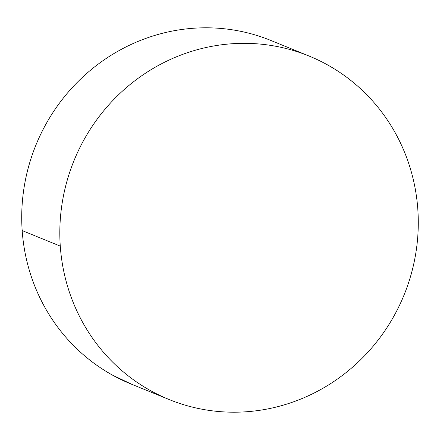 <?xml version="1.0" encoding="UTF-8"?>
<svg xmlns="http://www.w3.org/2000/svg" width="440" height="440" viewBox="0 0 440 440"><rect width="100%" height="100%" fill="white"/><g stroke="black" fill="none" stroke-linecap="round" stroke-linejoin="round"><path stroke-width="0.66" d="M60.275 246.114A185.449 178.178 -67.8 0 1 309.062 56.04A185.449 178.178 -67.8 0 1 417.824 209.424A185.449 178.178 -67.8 0 1 169.031 399.493A185.449 178.178 -67.8 0 1 60.275 246.114L22.176 230.577L60.275 246.114C61.122 258.165 63.096 269.978 66.215 281.562C69.333 293.145 73.524 304.271 78.793 314.947C84.068 325.617 90.31 335.627 97.537 344.977C104.759 354.327 112.816 362.835 121.71 370.507C130.609 378.175 140.168 384.857 150.398 390.55C160.628 396.242 171.325 400.834 182.49 404.333C193.661 407.836 205.079 410.168 216.761 411.34C228.437 412.506 240.141 412.489 251.884 411.285C263.621 410.08 275.165 407.709 286.512 404.179C297.858 400.648 308.798 396.017 319.319 390.297C329.841 384.571 339.746 377.861 349.041 370.161C358.331 362.466 366.828 353.931 374.534 344.559C382.239 335.187 389.004 325.16 394.823 314.468C400.642 303.782 405.411 292.639 409.123 281.045C412.836 269.451 415.426 257.631 416.889 245.575C418.352 233.525 418.666 221.469 417.824 209.424C416.977 197.373 414.997 185.554 411.884 173.971C408.766 162.388 404.575 151.261 399.3 140.586C394.031 129.916 387.783 119.906 380.562 110.556C373.34 101.206 365.283 92.697 356.384 85.03C347.49 77.358 337.925 70.68 327.701 64.983C317.471 59.29 306.774 54.698 295.609 51.2C284.438 47.702 273.014 45.364 261.338 44.198C249.662 43.027 237.952 43.043 226.215 44.248C214.478 45.452 202.934 47.823 191.587 51.354C180.235 54.885 169.301 59.516 158.78 65.241C148.258 70.961 138.353 77.671 129.058 85.371C119.768 93.066 111.271 101.602 103.565 110.974C95.859 120.346 89.095 130.378 83.276 141.064C77.457 151.751 72.688 162.894 68.975 174.488C65.258 186.082 62.673 197.901 61.21 209.957C59.747 222.013 59.433 234.064 60.275 246.114M308.308 55.732L270.969 40.508A185.449 178.178 112.2 0 0 22.176 230.577A185.449 178.178 112.2 0 0 130.939 383.961L169.031 399.493M257.51 35.667C246.34 32.164 234.922 29.832 223.24 28.661C211.563 27.495 199.859 27.511 188.117 28.716C176.38 29.92 164.835 32.291 153.489 35.822C142.142 39.352 131.203 43.983 120.681 49.704C110.16 55.429 100.254 62.139 90.959 69.839C81.67 77.534 73.172 86.07 65.467 95.442C57.761 104.814 50.996 114.84 45.177 125.532C39.358 136.219 34.59 147.362 30.877 158.956C27.165 170.549 24.574 182.369 23.111 194.425C21.648 206.476 21.335 218.532 22.176 230.577C23.023 242.627 25.003 254.447 28.116 266.03C31.235 277.613 35.425 288.739 40.7 299.415C45.969 310.084 52.217 320.095 59.438 329.445C66.66 338.795 74.718 347.303 83.617 354.97C92.51 362.643 102.075 369.32 112.299 375.018L131.692 384.269"/></g></svg>
